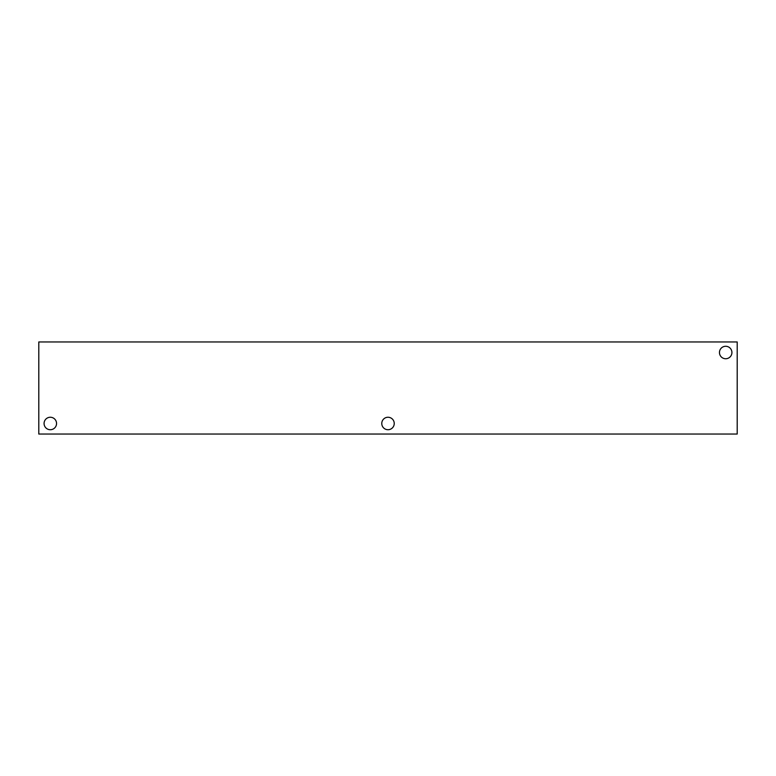 <?xml version="1.0" encoding="UTF-8"?>
<svg xmlns="http://www.w3.org/2000/svg" width="776" height="776" viewBox="0 0 776 776"><rect width="100%" height="100%" fill="white"/><g stroke="black" fill="none" stroke-linecap="round" stroke-linejoin="round"><path stroke-width="1.16" d="M737.2 434.046L38.8 434.046L38.8 341.954L737.2 341.954L737.2 434.046M719.459 352.508A6.227 6.227 0 0 1 728.8 347.115A6.227 6.227 0 0 1 728.8 357.911A6.227 6.227 0 0 1 719.459 352.508M44.077 423.492A6.227 6.227 0 0 1 53.428 418.089A6.227 6.227 0 0 1 53.428 428.885A6.227 6.227 0 0 1 44.077 423.492M381.773 423.492A6.227 6.227 0 0 1 391.114 418.089A6.227 6.227 0 0 1 391.114 428.885A6.227 6.227 0 0 1 381.773 423.492"/></g></svg>
